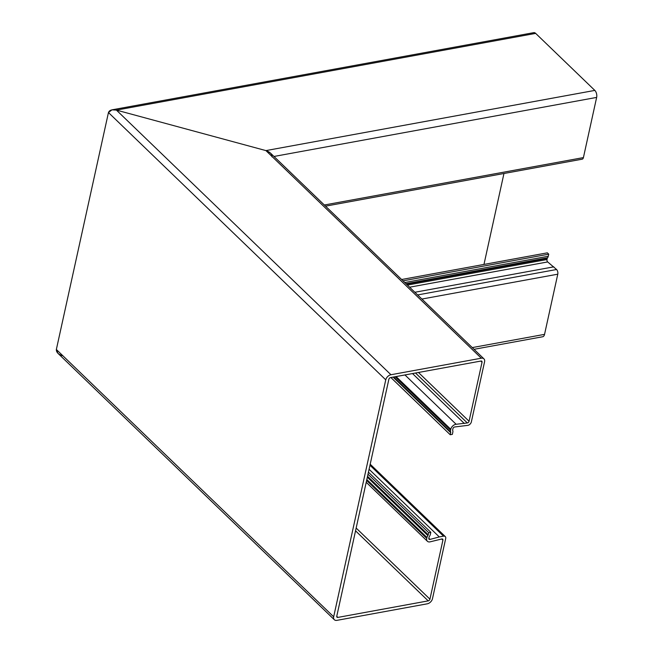 <?xml version="1.0" encoding="UTF-8"?>
<svg xmlns="http://www.w3.org/2000/svg" width="653" height="653" viewBox="0 0 653 653"><rect width="100%" height="100%" fill="white"/><g stroke="black" fill="none" stroke-linecap="round" stroke-linejoin="round"><path stroke-width="0.98" d="M403.007 280.839L548.732 254.172L548.275 256.262A4.293 2.359 79.6 0 1 547.532 257.804A1.714 0.939 -100.4 0 0 547.238 258.425L546.994 259.527A1.714 0.939 -100.4 0 0 547.687 261.935L556.568 269.509A3.436 1.886 79.6 0 1 557.776 274.187L544.545 334.36A5.151 2.824 79.6 0 1 542.7 336.752L474.045 349.314M369.084 469.262L439.289 536.937L443.518 536.162A3.436 2.277 -46.1 0 1 445.264 536.578A3.436 2.277 -46.1 0 1 445.705 538.529L432.482 598.711A5.151 3.42 -46.1 0 1 427.291 603.813L336.948 620.35A5.151 3.42 -46.1 0 1 334.328 619.721L57.905 353.281L56.354 349.486C56.231 352.22 58.248 354.301 62.41 355.722M108.455 112.545L56.354 349.486L108.455 112.545C109.475 110.055 112.128 109.239 116.414 110.104L111.957 109.843L108.455 112.545L385.76 379.85A5.151 3.42 -46.1 0 1 390.951 374.74L481.294 358.203A5.151 3.42 -46.1 0 1 483.914 358.832A5.151 3.42 -46.1 0 1 484.575 361.762L471.344 421.936A3.436 2.277 -46.1 0 1 467.883 425.348L454.774 426.964A1.714 1.143 133.9 0 0 452.921 428.686L452.684 429.788A1.714 1.143 133.9 0 0 452.717 430.498A4.293 2.849 -46.1 0 1 452.815 432.27L452.358 434.359L450.235 434.743L450.701 432.653A1.714 1.143 133.9 0 0 450.66 431.943A4.293 2.849 -46.1 0 1 450.562 430.18L450.766 429.266A4.979 3.306 -46.1 0 1 456.129 424.279L467.328 422.948A1.714 1.143 133.9 0 0 469.058 421.25L482.036 362.227A1.714 1.143 133.9 0 0 481.816 361.248A1.714 1.143 133.9 0 0 480.943 361.044L390.592 377.573A1.714 1.143 133.9 0 0 388.87 379.279L336.768 616.22A1.714 1.143 133.9 0 0 336.989 617.199A1.714 1.143 133.9 0 0 337.862 617.412L428.205 600.874A1.714 1.143 133.9 0 0 429.935 599.168L442.914 540.153A1.714 1.143 133.9 0 0 442.693 539.174A1.714 1.143 133.9 0 0 441.82 538.97L430.294 541.794A4.979 3.306 -46.1 0 1 427.397 541.272A4.979 3.306 -46.1 0 1 426.76 538.431L426.964 537.525A4.293 2.849 -46.1 0 1 427.878 535.574A1.714 1.143 133.9 0 0 428.237 534.791L428.703 532.701L430.817 532.309L430.36 534.407A4.293 2.849 -46.1 0 1 429.445 536.358A1.714 1.143 133.9 0 0 429.078 537.141L428.833 538.243A1.714 1.143 133.9 0 0 429.054 539.223A1.714 1.143 133.9 0 0 430.058 539.402L439.289 536.937M111.957 109.843L533.787 32.65A5.151 2.824 79.6 0 1 535.664 33.385L594.826 90.408A5.151 2.824 79.6 0 1 596.646 97.411L583.415 157.593A3.436 1.886 79.6 0 1 582.182 159.185L325.521 206.152M271.974 156.834C272.097 154.1 270.081 152.018 265.918 150.598L116.414 110.104L265.918 150.598L270.424 153.039L483.914 358.832M503.961 173.502L483.971 264.432M401.619 279.5L547.353 252.833L548.732 254.172M553.793 266.84L414.859 292.266M334.328 619.721A5.151 3.42 -46.1 0 1 333.667 616.791L385.76 379.85M390.869 377.524L450.235 434.743M412.525 373.565L464.332 423.495M367.998 474.184L428.703 532.701M368.439 472.184L430.817 532.309M544.545 334.36L472.25 347.592M535.664 33.385L116.414 110.104L390.951 374.74M594.826 90.408L265.918 150.598L481.294 358.203M596.646 97.411L273.974 156.467M583.415 157.593L324.329 205.001M548.275 256.262L404.754 282.529M547.532 257.804L405.986 283.712M547.238 258.425L406.476 284.186M546.994 259.527L407.399 285.075M547.687 261.935L409.611 287.206M556.568 269.509L417.626 294.936M557.776 274.187L421.895 299.05M56.354 349.486L333.667 616.791M393.082 377.116L450.701 432.653M393.669 377.01L450.66 431.943M395.13 376.748L450.562 430.18M396.093 376.569L450.766 429.266M404.95 374.944L456.129 424.279M415.52 373.01L467.328 422.948M418.459 372.479L469.058 421.25M480.82 361.06L482.036 362.227M336.752 616.334L337.862 617.412M355.542 530.832L428.205 600.874M356.154 528.057L429.935 599.168M441.706 538.986L442.914 540.153M366.619 480.461L426.76 538.431M366.823 479.555L426.964 537.525M367.337 477.212L427.878 535.574M367.541 476.282L428.237 534.791M428.841 538.227L430.058 539.402M369.965 465.254L443.518 536.162M366.219 482.298L427.397 541.272M370.194 464.21L445.264 536.578"/></g></svg>
